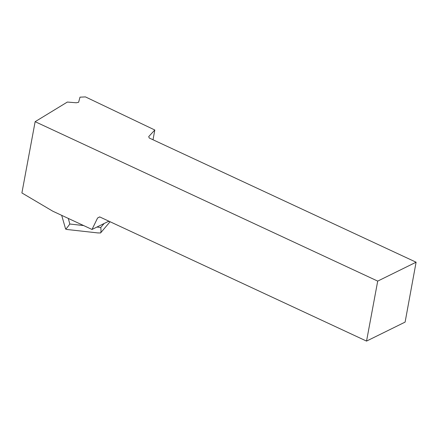 <?xml version="1.0" encoding="UTF-8"?>
<svg xmlns="http://www.w3.org/2000/svg" width="438" height="438" viewBox="0 0 438 438"><rect width="100%" height="100%" fill="white"/><g stroke="black" fill="none" stroke-linecap="round" stroke-linejoin="round"><path stroke-width="0.66" d="M108.854 221.168L92.018 229.463L52.779 211.198L21.9 192.944L35.139 121.682L377.709 281.108L416.1 262.203L405.106 322.1L366.546 341.092L377.709 281.108M366.546 341.092L99.678 216.898L97.586 217.993L99.744 216.93M97.586 217.993L92.018 229.463M416.1 262.203L149.227 138.003L148.717 136.59L154.811 130.009L85.459 96.907L80.001 97.165L78.621 102.284L76.267 102.777L67.353 102.054L35.139 121.682M153.021 139.771L154.811 130.009M61.698 215.348L62.191 215.578M107.983 221.595L109.303 221.376M97.592 232.896L100.537 232.967C101.069 232.266 101.14 230.432 100.756 227.47L104.145 223.489M68.333 218.436L69.806 224.021C67.939 226.736 66.549 228.422 65.634 229.079L67.31 229.523M61.725 215.469L65.634 229.079M69.806 224.021L83.642 225.565M96.929 227.043L100.756 227.47M98.26 232.972L66.904 229.479M110.097 221.743L100.658 232.841"/></g></svg>
